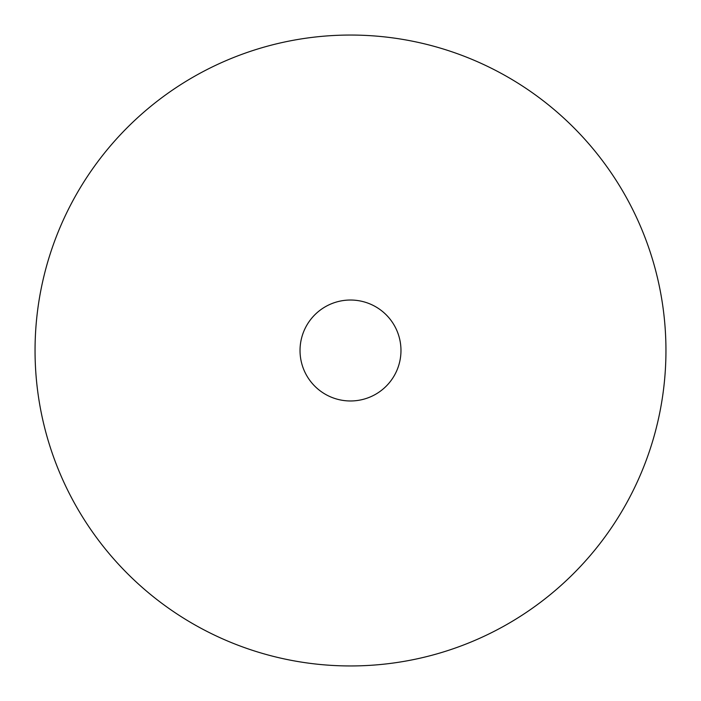 <?xml version="1.0" encoding="UTF-8"?>
<svg xmlns="http://www.w3.org/2000/svg" width="701" height="701" viewBox="0 0 701 701"><rect width="100%" height="100%" fill="white"/><g stroke="black" fill="none" stroke-linecap="round" stroke-linejoin="round"><path stroke-width="0.53" stroke-dasharray="3.5 2.63" d="M665.95 350.5A315.45 315.45 0 0 0 350.5 35.05A315.45 315.45 0 0 0 35.05 350.5A315.45 315.45 0 0 0 350.5 665.95A315.45 315.45 0 0 0 665.95 350.5M400.972 350.5A50.472 50.472 0 0 0 350.5 300.028A50.472 50.472 0 0 0 300.028 350.5A50.472 50.472 0 0 0 350.5 400.972A50.472 50.472 0 0 0 400.972 350.5A50.472 50.472 0 0 0 350.5 300.028A50.472 50.472 0 0 0 300.028 350.5A50.472 50.472 0 0 0 350.5 400.972A50.472 50.472 0 0 0 400.972 350.5A50.472 50.472 0 0 0 350.5 300.028A50.472 50.472 0 0 0 300.028 350.5A50.472 50.472 0 0 0 350.5 400.972A50.472 50.472 0 0 0 400.972 350.5"/><path stroke-width="1.05" d="M665.95 350.5A315.45 315.45 0 0 0 350.5 35.05A315.45 315.45 0 0 0 35.05 350.5A315.45 315.45 0 0 0 350.5 665.95A315.45 315.45 0 0 0 665.95 350.5M400.972 350.5A50.472 50.472 0 0 0 350.5 300.028A50.472 50.472 0 0 0 300.028 350.5A50.472 50.472 0 0 0 350.5 400.972A50.472 50.472 0 0 0 400.972 350.5"/></g></svg>
